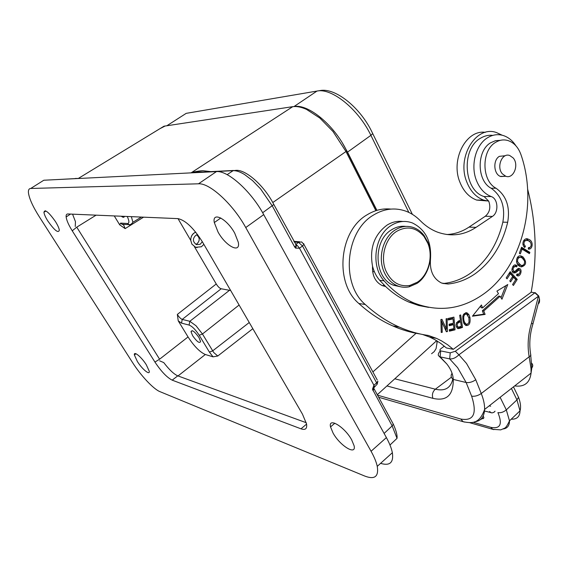 <?xml version="1.0" encoding="UTF-8"?>
<svg xmlns="http://www.w3.org/2000/svg" width="568" height="568" viewBox="0 0 568 568"><rect width="100%" height="100%" fill="white"/><g stroke="black" fill="none" stroke-linecap="round" stroke-linejoin="round"><path stroke-width="0.85" d="M489.659 411.466L490.88 412.709L492.193 412.872L493.805 412.368L495.062 411.182L494.089 412.183M490.66 406.212L489.211 405.836M483.219 415.946L483.922 417.828L483.013 418.758M137.378 361.511L134.375 354.972C133.572 350.534 141.482 356.981 146.303 364.77L149.256 371.216C150.037 375.696 142.135 369.179 137.378 361.511M159.927 391.636L364.819 476.083C374.731 479.839 378.877 476.602 377.251 466.356C376.328 462.047 374.269 457.013 371.067 451.269L245.745 227.548C232.894 204.068 209.578 182.797 198.488 183.805L30.736 188.469C28.982 188.562 28.215 189.96 28.435 192.68C29.181 198.431 32.752 206.383 39.156 216.543L132.55 362.554C140.743 375.505 153.53 389.151 159.927 391.636M234.698 233.121L238.304 242.287C240.697 254.017 225.752 246.171 218.048 232.049L214.306 222.564C211.892 211.147 226.802 218.581 234.698 233.121M55.437 221.541C57.758 225.262 59.051 228.144 59.313 230.203C58.312 233.455 54.5 230.402 47.868 221.051C45.511 217.303 44.197 214.377 43.928 212.283C44.915 209.031 48.749 212.12 55.437 221.541M351.67 439.852L354.105 445.766C356.569 456.019 339.927 445.71 333.068 433.05L330.533 426.909C327.999 416.869 344.613 426.802 351.67 439.852M172.182 380.148C166.921 377.464 161.177 371.436 154.943 362.072L72.242 230.814C68.636 225.013 66.605 220.391 66.144 216.948C65.952 214.938 66.534 213.944 67.89 213.966L178.032 218.63C185.551 220.313 193.709 228.102 202.506 242.018L302.46 414.143L306.55 423.934C307.26 428.712 305.414 430.345 301.004 428.826L172.182 380.148L177.77 375.853C173.851 374.106 169.179 369.69 163.761 362.597L159.629 360.822M197.06 247.662L194.462 246.753L216.245 283.979C217.984 286.719 219.624 288.31 221.172 288.771L182.221 319.415C180.553 318.683 178.927 317.022 177.344 314.423L178.231 320.849L188.051 336.945L159.594 359.203L154.943 362.072M188.051 336.945C194.093 346.246 199.851 352.096 205.332 354.503L213.028 356.839L217.778 356.008L213.745 352.522L202.456 334.005L196.038 325.769L189.819 321.289L182.221 319.415L181.526 323.135L178.231 320.849M306.273 422.727L177.77 375.853M178.011 218.63L190.763 240.427C190.699 236.38 192.339 233.618 195.69 232.134M114.26 215.932L119.699 224.843L125.13 228.62L123.597 224.85L124.335 224.395M96.106 215.158L76.744 227.164L159.594 359.203M195.584 247.3L191.877 244.112L190.763 240.427C190.678 237.012 191.991 234.435 194.689 232.702L195.747 232.206M195.605 247.3L201.37 246.775L203.876 244.375M202.329 241.712L200.184 244.283L196.485 244.623C192.595 241.819 192.396 238.681 195.882 235.216L197.629 234.641M195.903 244.354L196.755 243.97C200.064 240.846 200.028 237.814 196.642 234.868M221.172 288.771L230.665 290.518M198.949 337.491L200.589 341.524C199.609 343.69 196.968 341.773 192.666 335.766L191.004 331.691C191.977 329.525 194.625 331.456 198.949 337.491M72.242 230.814L76.744 227.164M72.562 214.164L75.445 221.634L75.26 226.518M342.525 143.25L347.538 152.11L376.925 210.359M437.09 340.963L436.899 342.703M41.769 181.519L43.814 180.233L216.436 171.6C227.832 170.322 251.162 191.239 263.715 214.619L386.396 437.594C389.527 443.331 391.515 448.365 392.36 452.71C393.766 462.6 389.84 466.143 380.581 463.346M45.475 211.282L45.128 210.721M384.11 433.441L392.154 425.901L397.018 438.361L389.975 445.021M233.469 170.471L203.443 171.99C198.672 171.813 194.597 172.076 191.224 172.771L233.129 170.67C236.281 170.514 240.094 171.799 244.574 174.525L252.547 180.588L260.591 188.903L272.313 205.985L294.657 246.995L295.623 248.145L299.478 248.223L373.9 385.218L372.487 389.25L373.73 388.69L374.383 386.609M210.856 171.614L203.06 170.734C201.122 170.577 193.248 171.813 191.224 172.771L292.648 106.72C296.602 106.124 301.217 107.011 306.5 109.383L319.869 118.073L333.018 131.535L345.99 151.521L272.775 202.542M428.634 307.38L418.829 305.527L409.216 302.219C400.767 298.612 392.914 293.386 385.658 286.542L379.715 280.336C376.343 276.438 373.95 271.738 372.544 266.229C369.349 248.521 374.163 234.825 386.978 225.155C392.048 222.01 397.323 220.789 402.804 221.492M385.658 286.542L382.264 285.633C375.349 282.076 372.104 275.615 372.544 266.229M382.385 285.683L384.337 285.257M446.789 234.52C454.684 234.165 462.089 231.694 469.012 227.108L485.299 216.252C489.758 212.411 490.901 207.384 488.736 201.164L484.099 196.556C463.637 190.571 460.918 148.83 480.542 138.209C484.461 135.83 488.558 134.886 492.825 135.383M420.277 334.012C410.941 332.585 401.746 329.88 392.694 325.89C380.702 320.586 369.42 313.124 358.848 303.497C334.218 282.928 339.089 230.509 367.205 214.747C374.816 210.11 382.718 208.229 390.919 209.095M527.601 189.023C536.298 222.926 537.477 257.347 531.151 292.279L453.278 349.32L446.427 347.964L440.818 343.434L434.79 339.614L429.706 337.087L422.67 334.509M515.872 145.749C512.499 140.573 508.282 137.158 503.22 135.511C497.887 133.927 492.704 134.644 487.671 137.676C475.877 144.542 470.361 165.089 476.339 180.226C479.577 188.477 484.532 193.915 491.206 196.549C498.143 198.672 498.952 212.496 492.399 216.415L476.034 227.37C463.864 235.308 451.056 236.906 437.601 232.177C431.247 229.763 425.432 225.886 420.157 220.561C415.975 216.323 411.239 213.199 405.957 211.204C395.101 207.334 384.358 208.57 373.73 214.91C345.436 230.821 340.516 283.766 365.274 304.505C375.895 314.218 387.234 321.751 399.29 327.097C408.832 331.3 418.517 334.09 428.357 335.461L436.48 338.358L441.584 340.906L447.641 344.762L453.278 349.32M502.14 135.212L496.517 132.578C476.169 124.889 456.367 157.073 466.79 181.98C470.467 191.239 476.083 197.274 483.638 200.085L488.736 201.164M486.776 200.909L476.666 200.071C469.14 197.281 463.545 191.295 459.874 182.122C450.438 159.516 466.158 129.397 485.384 132.344M469.921 317.42C470.631 323.235 469.253 325.904 465.774 325.443L464.02 323.76C461.692 316.646 462.707 313.011 467.059 312.854L468.856 314.587L469.921 317.42L468.756 317.235M522.965 256.892C526.905 261.969 526.394 265.299 521.438 266.896L520.508 266.655C514.473 264.688 516.028 254.847 520.75 255.919L522.965 256.892L519.755 255.912M516.411 269.999C517.76 268.529 518.754 268.039 519.4 268.522C522.894 269.509 520.267 277.305 517.299 275.75L516.454 275.239L516.979 274.074L519.024 274.024L519.614 273.243C520.345 271.447 520.203 270.34 519.173 269.914L515.694 272.675L513.799 272.988C510.149 271.902 512.691 264.042 515.524 264.965L517.143 265.725L516.639 266.882L516.12 266.605C514.487 266.349 513.444 267.244 512.996 269.275L513.955 271.518L515.176 271.255L516.411 269.999M459.654 328.368L457.723 328.517C455.309 326.053 455.557 323.547 458.475 320.998L460.421 320.345L459.675 315.275L460.683 314.949L462.508 327.388L459.654 328.368L458.262 328.134L461.117 327.154L461.003 326.366M510.199 271.689L517.242 279.428L513.408 285.455L512.577 284.554L515.716 279.619L513.557 277.255L510.611 281.877L509.78 280.975L512.734 276.346L510.327 273.705L507.039 278.845L506.202 277.929L510.199 271.689M525.414 246.356L524.74 247.513C520.458 243.679 524.562 236.821 528.389 239.256C534.076 240.804 532.749 250.034 528.297 249.068L528.425 247.641C532.82 247.74 531.279 240.718 527.935 240.591C524.938 240.143 523.66 241.435 524.101 244.467L525.414 246.356L523.966 246.271L523.256 245.546M453.924 317.121L455.018 329.83L449.423 331.187L449.288 329.688L453.867 328.581L453.534 324.683L449.238 325.712L449.11 324.221L453.406 323.199L453.03 318.861L448.258 319.983L448.131 318.478L453.924 317.121M507.778 284.511L501.942 299.222L500.117 296.276L483.773 310.98L485.107 314.416L472.441 316.199L481.437 304.966L482.58 307.927L498.491 293.656L496.915 291.114L507.778 284.511M447.108 318.669L447.421 331.584L446.356 331.733L441.975 322.155L442.224 332.33L441.222 332.472L440.896 319.507L441.975 319.365L446.363 328.964L446.107 318.804L447.108 318.669M521.58 247.236L529.866 252.362L529.397 253.633L522.091 249.118L520.309 253.882L519.322 253.278L521.58 247.236M442.941 283.524L443.487 283.482C453.079 282.474 462.054 279.073 470.41 273.286C486.627 261.5 497.433 244.453 502.85 222.145C505.435 206.958 501.551 195.669 491.192 188.264C476.708 180.944 476.403 150.626 490.837 142.667L495.481 140.686L500.337 140.339M495.999 188.207C506.386 195.655 510.284 207.015 507.678 222.287C502.24 244.73 491.391 261.884 475.132 273.748C466.74 279.57 457.737 282.992 448.116 284.007L441.577 283.049C433.377 278.852 429.671 271.007 430.459 259.505C431.723 241.67 425.659 229.472 412.29 222.904C405.232 220.356 398.289 221.165 391.444 225.333C374.518 235.18 370.421 266.286 384.131 280.862C392.9 290.837 402.769 298.179 413.724 302.872C438.155 312.372 461.273 309.546 483.077 294.394C521.545 267.705 538.329 204.409 520.998 154.752C518.378 147.41 514.09 142.696 508.126 140.601C503.851 139.309 499.698 139.891 495.665 142.334C481.188 150.335 481.486 180.844 495.999 188.207L491.192 188.264M505.563 176.257L500.834 176.556C493.691 174.653 492.619 160.126 499.378 156.342L505.25 155.731M400.646 286.812L393.517 285.235C373.95 278.356 372.558 240.598 391.671 229.735C396.187 226.909 400.901 225.801 405.8 226.419M383.933 271.611C386.879 278.419 391.274 283.113 397.117 285.683C401.029 287.309 405.048 287.678 409.159 286.812L417.011 283.389C428.698 275.785 433.838 256.551 428.002 242.536L424.04 235.471C421.257 231.843 417.906 229.259 413.994 227.725C407.661 225.411 401.42 226.135 395.285 229.905C383.166 237.225 377.656 257.361 383.933 271.611M427.853 243.303L424.09 236.579C416.23 227.377 407.114 225.624 396.741 231.304C385.239 238.283 379.999 257.411 385.963 270.964C391.352 282.225 399.339 287.053 409.926 285.434L417.395 282.182C428.513 274.955 433.412 256.637 427.853 243.303M502.439 173.914L505.761 176.25C513.493 179.374 519.379 164.699 513.152 157.925L509.709 155.504C502.005 152.437 496.141 167.212 502.439 173.914M465.654 325.386L467.961 323.724M467.89 315.226L465.746 312.684M463.488 314.352L465.938 314.104M465.504 323.959L463.474 322.667M469.026 322.042L468.898 317.853L466.74 314.218C465.405 313.841 464.432 314.551 463.836 316.333C463.381 319.834 464.134 322.404 466.101 324.051C467.386 324.449 468.359 323.781 469.026 322.042M520.891 266.775L523.405 264.993M523.682 259.37L521.516 256.786M517.256 257.716L519.684 257.339M521.005 265.334L519.457 265.178L516.944 263.225M522.375 258.163L521.204 257.467C518.449 257.148 517.27 258.625 517.668 261.891L520.906 265.299C523.597 265.717 524.796 264.276 524.52 260.982L522.375 258.177M517.129 275.679L518.875 274.145M519.471 270.084L518.215 268.522M513.571 272.889L517.725 269.786L518.754 269.878M515.318 266.477L515.701 265.604L514.75 265.015L516.177 265.128M514.679 266.484L512.691 266.875M512.968 271.433L512.166 271.199M512.996 269.275L511.91 269.182M515.701 265.604L517.143 265.725M515.694 272.668L514.253 272.541M515.787 271.028L517.228 271.156M457.425 328.347L458.262 328.134M460.329 321.765L460.13 320.444M457.141 326.891L458.426 327.161L461.294 326.281L460.634 321.815C457.119 322.83 456.296 324.576 458.17 327.069L458.411 327.125M457.027 326.898L456.331 326.458M456.466 322.681L459.249 321.594L460.634 321.815M461.117 327.154L462.508 327.388M517.242 279.428L515.801 279.286L509.652 272.534M510.327 273.705L508.985 273.584M513.557 277.255L512.237 277.127M522.922 244.403L524.101 244.467M523.582 240.789L525.996 240.363M528.311 248.869L530.107 247.3M530.285 242.131L526.096 238.951M455.018 329.83L453.64 329.589L453.555 328.659M453.207 324.633L453.094 323.27M452.703 318.811L452.582 317.434M453.03 318.861L451.645 318.641L448.216 319.45M453.534 324.683L452.149 324.456L449.196 325.166M449.373 330.626L453.64 329.589M501.033 297.753L505.811 285.711M482.58 307.927L481.174 307.728L480.535 306.088M472.81 315.737L483.695 314.21L482.36 310.781L483.773 310.98M485.107 314.416L483.695 314.21M500.117 296.276L498.69 296.106L482.36 310.781M447.421 331.584L446.185 331.364M446.036 331.045L445.986 328.9M446.363 328.964L444.985 328.723L440.91 319.812M442.224 332.33L441.215 332.145M441.975 322.155L440.96 321.992M529.866 252.362L528.418 252.263L521.339 247.896M522.091 249.118L520.906 249.047M528.183 252.881L528.418 252.263M531.165 292.172L534.914 292.804L455.337 351.258L450.225 352.842L440.676 350.896C439.504 350.506 439.682 349.682 441.208 348.425L444.332 346.153M535.148 292.619L538.741 295.992L458.909 354.815L455.337 351.258M538.478 303.589C539.394 303.099 539.728 301.551 539.479 298.96L538.741 295.992M534.914 292.804L538.457 296.091L531.52 323.149L532.947 323.938L532.692 324.747M475.764 379.743C472.491 382.023 469.274 382.946 466.129 382.498L471.625 396.137C474.756 396.62 477.965 395.747 481.252 393.503L475.764 379.743L466.52 363.463L458.909 354.815C455.806 357.84 452.731 359.203 449.671 358.898L440.129 356.874L438.531 355.781C437.907 354.609 438.468 353.012 440.207 350.996L440.299 350.761M450.225 352.842L449.671 358.898L457.616 367.659L466.129 382.498L453.264 379.431C452.966 374.156 450.793 368.973 446.739 363.889L439.596 356.718M440.676 350.896L440.129 356.874L446.739 363.889M452.071 373.318C450.509 375.526 450.907 377.564 453.264 379.431C453.42 395.179 446.64 401.491 432.915 398.345C431.794 394.746 432.603 391.693 435.344 389.201L394.788 378.792M531.52 323.149C528.055 334.311 527.26 345.458 529.127 356.583L531.023 368.66L531.066 373.091C529.83 382.917 524.37 387.191 514.672 385.92M165.118 126.018L159.97 128.645M292.733 106.663L164.01 126.188L78.327 178.437L75.239 178.466M295.623 244.595L298.519 242.351L301.651 241.925L303.951 244.425L303.688 243.601M294.657 246.995L296.084 245.504M273.435 203.77L296.141 244.893M295.956 244.73L296.198 244.936C296.631 244.993 296.446 246.065 295.644 248.145M294.224 242.039L298.519 242.351L302.488 245.958L299.478 248.223C297.54 245.582 296.255 244.375 295.63 244.616L295.644 244.645M431.573 353.715L434.2 351.627L436.068 348.638L437.31 341.098M374.099 389.045L373.616 388.164M373.893 387.724L376.655 384.706M374.426 386.588L373.9 385.218L376.641 382.868L377.166 384.273L377.883 381.171L376.641 382.868L302.488 245.958L303.951 244.425L377.237 379.971M372.928 390.614L374.135 388.917L393.312 424.175L392.154 425.901L372.487 389.25M131.357 216.656L132.919 222.258L131.222 224.438L128.922 224.672L127.537 223.508L120.615 223.103L121.978 224.246L123.497 224.346M123.675 224.353L123.597 224.85L121.978 224.254L128.922 224.672C129.731 225.368 131.066 224.566 132.919 222.258L141.34 217.075M124.335 216.358C124.143 217.665 123.135 217.622 121.311 216.231M473.073 422.265L490.823 427.349C500.337 429.138 502.701 424.225 497.902 412.609C500.749 413.064 503.553 412.155 506.315 409.876L516.958 399.886L520.011 410.856C519.862 416.628 516.923 419.411 511.2 419.198M484.504 411.005L492.08 412.879M480.585 419.461L480.968 419.454M503.312 428.946C507.416 428.329 509.475 425.624 509.482 420.831L506.315 409.876L500.124 397.295M517.618 395.413L518.534 397.309L516.958 399.886L511.413 388.462M490.823 427.349L492.761 429.323L493.862 429.621M451.375 377.209L435.344 389.201C444.9 391.437 450.722 388.072 452.802 379.09M205.332 354.503L178.011 375.945M252.838 328.687L217.778 356.008M306.578 424.104L301.004 428.826M143.555 217.175L125.13 228.62M177.344 314.423L216.245 283.979M181.526 323.135L189.109 325.066L189.819 321.289L229.621 290.212M239.1 305.03L202.456 334.005L199.205 335.248L209.4 352.103L212.638 350.889L249.253 322.51M213.028 356.839L209.4 352.103M199.205 335.248C195.619 329.724 192.254 326.33 189.109 325.066M347.538 152.11L370.897 135.34L408.846 212.425M166.85 125.755L186.205 113.352L316.987 91.065C331.733 87.699 358.458 109.198 370.897 135.34L372.714 133.587L372.31 132.72M412.389 214.349L372.714 133.587C361.028 107.977 335.702 87.72 320.409 90.511L316.987 91.065L294.046 106.521M181.71 116.234L186.205 113.352L189.052 112.869M78.327 178.437L56.303 179.609M227.143 174.653L233.129 170.67L236.16 170.336C246.143 169.669 264.347 185.75 273.819 204.523L262.657 212.737M372.885 371.919L416.067 333.274M346.523 150.499L345.99 151.521L375.867 210.685M484.099 196.556L491.206 196.549M485.299 216.252L492.399 216.415M502.85 222.145L507.678 222.287M448.116 284.007L443.487 283.482M384.131 280.862L379.715 280.336M463.836 316.333L462.778 316.17M467.457 314.381L468.856 314.587M517.668 261.891L516.504 261.798M520.167 255.877L520.75 255.919M458.454 328.623L457.659 328.489M358.848 303.497L365.274 304.505M476.034 227.37L469.012 227.108M539.479 298.96L532.947 323.938C529.653 334.545 528.957 345.06 530.867 355.483L481.252 393.503C483.624 399.496 484.738 404.806 484.61 409.436L531.066 373.091L531.818 367.908M386.936 385.942L432.915 398.345M377.528 395.158L460.783 419.035C473.691 421.314 477.305 413.681 471.625 396.137M460.783 419.035L463.161 421.704L464.539 422.074M474.699 421.775C480.869 421.101 484.17 416.983 484.61 409.436C479.349 424.111 472.022 423.444 463.161 421.704L378.664 397.252M531.733 363.25C533.047 364.734 533.082 366.282 531.833 367.886L531.023 368.66M531.833 367.894L530.583 353.864M392.609 422.883L393.312 424.175C396.187 430.608 397.422 435.336 397.018 438.361M245.745 227.548L263.715 214.619M216.436 171.6L198.488 183.805M30.736 188.469L43.814 180.233M386.396 437.594L371.067 451.269M130.817 224.417L131.222 224.438M119.699 224.843L120.615 223.103M127.537 223.508C129.426 223.345 129.334 221.002 127.253 216.479M480.613 419.44L483.922 417.828M513.472 386.858L518.534 397.309C520.593 402.79 521.09 407.306 520.011 410.856L509.482 420.831C507.33 425.46 505.676 427.924 504.519 428.229L500.727 429.87L492.761 429.323L469.722 422.684M134.375 354.972L136.008 353.757M197.224 234.705L197.707 234.74M191.004 331.691L192.346 330.69M66.144 216.948L70.538 214.072M374.376 271.724L372.622 271.532M483.638 200.085L476.666 200.071M397.117 285.683L393.517 285.235M424.09 236.579L424.04 235.471M409.926 285.434L409.159 286.812M505.761 176.25L500.401 176.392M409.216 302.219L413.724 302.872M464.716 323.831L466.108 324.058M465.831 312.677L467.059 312.854M519.464 265.178L520.913 265.299M520.21 256.061L521.658 256.161M519.4 268.522L518.499 268.444M512.514 271.39L513.955 271.525M514.686 266.456L515.169 266.491M516.873 274.308L517.441 274.358M456.779 326.834L458.17 327.069M526.934 239.185L528.389 239.256M429.706 337.087L436.48 338.358M399.29 327.097L392.694 325.89M293.983 106.528C308.367 103.752 334.275 125.052 346.686 150.839L376.747 210.409M43.928 212.283L45.909 211.005M293.862 241.364L299.684 241.783M214.306 222.564L220.789 217.991M296.098 245.497L296.191 245.078M377.294 394.725L436.65 340.693M330.533 426.909L334.843 423.21M374.135 388.959L373.772 388.668M392.36 452.71L377.251 466.356"/></g></svg>
